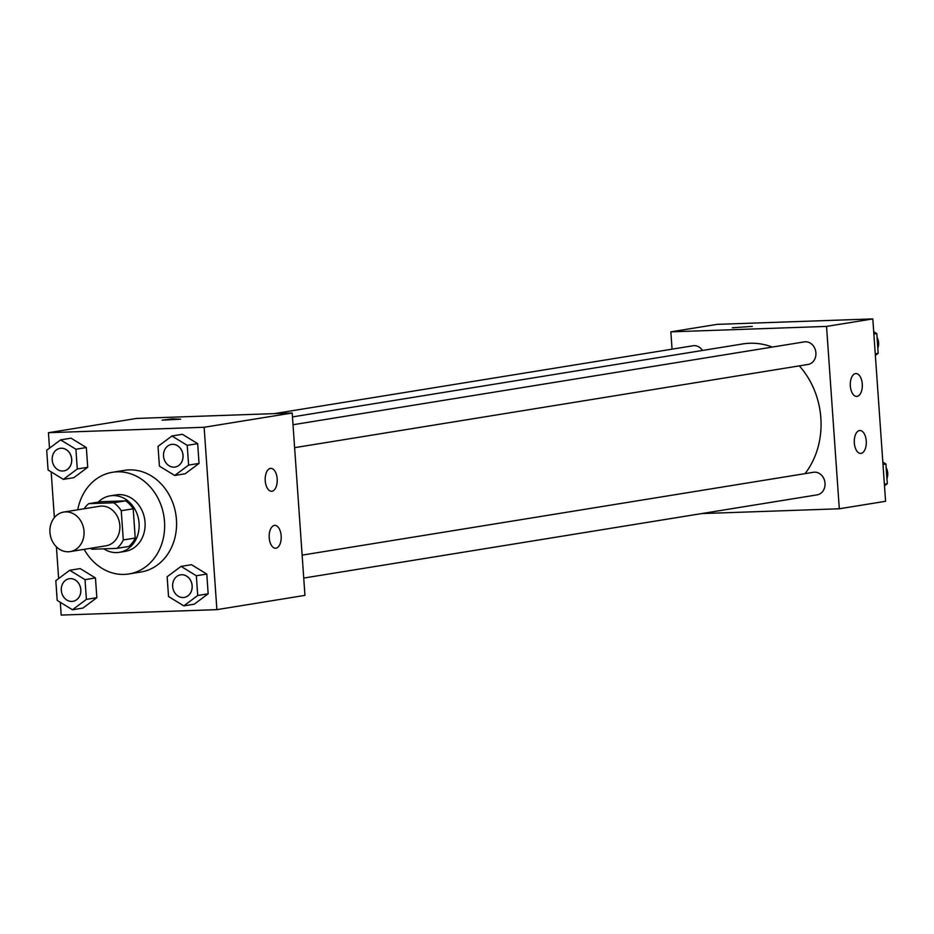 <?xml version="1.0" encoding="UTF-8"?>
<svg xmlns="http://www.w3.org/2000/svg" width="934" height="934" viewBox="0 0 934 934"><rect width="100%" height="100%" fill="white"/><g stroke="black" fill="none" stroke-linecap="round" stroke-linejoin="round"><path stroke-width="1.4" d="M65.59 511.879A20.023 16.999 80.8 0 1 83.908 530.162A20.023 16.999 80.8 0 1 70.19 551.597A20.023 16.999 80.8 0 1 50.203 534.54A20.023 16.999 80.8 0 1 63.781 512.054A20.023 16.999 80.8 0 1 65.59 511.879M63.781 512.054L99.599 506.251A20.023 16.999 80.8 0 1 101.409 506.076A20.023 16.999 80.8 0 1 119.739 524.359A20.023 16.999 80.8 0 1 106.009 545.795L70.19 551.597M123.288 539.957L121.245 510.723A27.191 23.081 80.8 0 0 113.691 502.784L125.635 500.858A27.191 23.081 80.8 0 1 133.188 508.785L135.232 538.031L123.288 539.957A27.191 23.081 80.8 0 1 116.878 548.386L91.917 549.25A27.191 23.081 80.8 0 1 90.598 548.293M113.691 502.784L88.73 503.659A27.191 23.081 80.8 0 0 84.188 508.75M133.188 508.785L121.245 510.723M125.635 500.858L100.674 501.721L88.73 503.659M135.232 538.031A27.191 23.081 80.8 0 1 128.822 546.448L116.878 548.386M103.756 548.842A28.615 24.284 -99.2 0 0 119.319 552.333A28.615 24.284 -99.2 0 0 139.073 523.238A28.615 24.284 -99.2 0 0 110.165 495.837A28.615 24.284 -99.2 0 0 98.233 502.118M110.165 495.837L116.143 494.88A28.615 24.284 80.8 0 1 118.723 494.623A28.615 24.284 80.8 0 1 145.039 522.269A28.615 24.284 80.8 0 1 125.296 551.364L119.319 552.333M77.755 509.789A51.498 43.723 80.8 0 1 112.477 472.277A51.498 43.723 80.8 0 1 117.124 471.822A51.498 43.723 80.8 0 1 164.256 518.849A51.498 43.723 80.8 0 1 128.95 573.955A51.498 43.723 80.8 0 1 84.165 549.332M112.477 472.277L124.42 470.351A51.498 43.723 80.8 0 1 129.067 469.884A51.498 43.723 80.8 0 1 176.187 516.911A51.498 43.723 80.8 0 1 140.894 572.017L128.95 573.955M60.29 602.29L61.189 615.086L216.886 609.645L204.126 427.27L48.428 432.711L49.514 448.157M51.172 471.892L54.37 517.623M56.414 546.845L58.632 578.555M174.693 475.476L185.142 473.783L199.047 463.404L197.669 443.662L182.375 434.298L171.926 435.991L158.021 446.37L159.41 466.113L174.693 475.476L188.598 465.097L187.22 445.355L171.926 435.991M183.811 605.874L194.26 604.181L208.165 593.802L206.788 574.06L191.493 564.696L181.044 566.389L167.139 576.768L168.529 596.511L183.811 605.874L197.716 595.495L196.338 575.753L181.044 566.389M72.49 609.762L82.939 608.069L96.844 597.69L95.455 577.948L80.172 568.584L69.723 570.277L55.818 580.656L57.196 600.399L72.49 609.762L86.395 599.383L85.017 579.64L69.723 570.277M63.372 479.364L73.821 477.671L87.726 467.292L86.337 447.549L71.054 438.186L60.605 439.879L46.7 450.258L48.078 470L63.372 479.364L77.277 468.985L75.899 449.242L60.605 439.879M204.126 427.27L292.19 413.003L304.951 595.378L216.886 609.645M292.19 413.003L136.492 418.444L48.428 432.711M180.624 419.179L162.119 420.172L172.066 418.911L180.624 419.179M281.157 535.836A11.442 6.013 -92 0 1 275.588 548.235A11.442 6.013 -92 0 1 269.179 537.015A11.442 6.013 -92 0 1 274.794 525.363A11.442 6.013 -92 0 1 281.157 535.836M277.176 478.838A11.442 6.013 -92 0 1 271.607 491.249A11.442 6.013 -92 0 1 265.198 480.018A11.442 6.013 -92 0 1 270.802 468.366A11.442 6.013 -92 0 1 277.176 478.838M292.47 416.914L742.693 343.946A77.37 65.684 80.8 0 1 749.687 343.257A77.37 65.684 80.8 0 1 772.348 347.063M799.317 365.871A77.37 65.684 80.8 0 1 805.038 473.643M702.508 350.46A11.442 9.714 -99.2 0 0 693.016 345.767L274.234 413.634M302.137 555.135L813.467 472.277A11.442 9.714 80.8 0 1 814.495 472.172A11.442 9.714 80.8 0 1 824.967 482.621A11.442 9.714 80.8 0 1 817.122 494.868L303.737 578.064M293.019 424.737L804.349 341.879A11.442 9.714 80.8 0 1 805.377 341.774A11.442 9.714 80.8 0 1 815.849 352.223A11.442 9.714 80.8 0 1 808.003 364.47L294.619 447.666M826.543 326.41L839.304 508.785L885.572 501.289L872.811 318.914L826.543 326.41L670.846 331.85L672.06 349.164M701.551 513.595L839.304 508.785M861.09 453.375A11.442 6.013 -92 0 1 860.693 453.422A11.442 6.013 -92 0 1 854.283 442.191A11.442 6.013 -92 0 1 859.887 430.539A11.442 6.013 -92 0 1 866.262 441.011A11.442 6.013 -92 0 1 861.09 453.375M855.509 373.588A11.442 6.013 -92 0 1 855.906 373.553A11.442 6.013 -92 0 1 862.269 384.026A11.442 6.013 -92 0 1 856.7 396.425A11.442 6.013 -92 0 1 850.314 385.579A11.442 6.013 -92 0 1 855.509 373.588M872.811 318.914L717.114 324.355L670.846 331.85M752.267 326.386L732.291 327.776M875.368 355.445L878.182 353.344L876.804 333.601L873.71 331.71M878.182 353.344L875.251 353.811M876.804 333.601L873.874 334.068M877.061 337.326A11.442 9.714 80.8 0 1 877.82 348.102M884.486 485.843L887.3 483.742L885.922 464L882.828 462.108M887.3 483.742L884.37 484.209M885.922 464L882.992 464.467M886.179 467.724A11.442 9.714 80.8 0 1 886.938 478.5M61.189 448.227A11.442 9.714 80.8 0 1 71.661 458.676A11.442 9.714 80.8 0 1 63.816 470.923A11.442 9.714 80.8 0 1 63.792 470.923L63.769 470.923A11.442 9.714 80.8 0 1 52.351 461.186A11.442 9.714 80.8 0 1 60.103 448.332A11.442 9.714 80.8 0 1 60.161 448.32A11.442 9.714 80.8 0 1 61.189 448.227M73.821 477.671L87.726 467.292L77.277 468.985M87.726 467.292L86.337 447.549L75.899 449.242M86.337 447.549L71.054 438.186M60.161 448.32L60.103 448.332A11.442 9.714 80.8 0 1 61.142 448.227A11.442 9.714 80.8 0 1 71.614 458.676A11.442 9.714 80.8 0 1 63.769 470.923M69.279 578.718L69.221 578.73A11.442 9.714 80.8 0 1 70.26 578.625A11.442 9.714 80.8 0 1 80.779 589.074A11.442 9.714 80.8 0 1 72.934 601.321A11.442 9.714 80.8 0 1 72.91 601.321A11.442 9.714 80.8 0 1 61.469 591.584A11.442 9.714 80.8 0 1 69.221 578.73A11.442 9.714 80.8 0 1 69.279 578.718A11.442 9.714 80.8 0 1 70.307 578.625A11.442 9.714 80.8 0 1 80.733 589.074A11.442 9.714 80.8 0 1 72.887 601.321L72.887 601.321M82.939 608.069L96.844 597.69L86.395 599.383M96.844 597.69L95.455 577.948L85.017 579.64M95.455 577.948L80.172 568.584M171.482 444.432L171.436 444.444A11.442 9.714 80.8 0 1 172.463 444.339A11.442 9.714 80.8 0 1 182.936 454.788A11.442 9.714 80.8 0 1 175.09 467.035A11.442 9.714 80.8 0 1 163.672 457.298A11.442 9.714 80.8 0 1 171.436 444.444A11.442 9.714 80.8 0 1 171.482 444.432A11.442 9.714 80.8 0 1 172.51 444.327A11.442 9.714 80.8 0 1 182.982 454.788A11.442 9.714 80.8 0 1 175.148 467.023A11.442 9.714 80.8 0 1 175.113 467.035M185.142 473.783L199.047 463.404L188.598 465.097M199.047 463.404L197.669 443.662L187.22 445.355M197.669 443.662L182.375 434.298M180.601 574.83L180.554 574.842A11.442 9.714 80.8 0 1 181.581 574.737A11.442 9.714 80.8 0 1 192.1 585.186A11.442 9.714 80.8 0 1 184.267 597.421A11.442 9.714 80.8 0 1 184.232 597.433A11.442 9.714 80.8 0 1 172.79 587.696A11.442 9.714 80.8 0 1 180.554 574.842A11.442 9.714 80.8 0 1 180.601 574.83A11.442 9.714 80.8 0 1 181.628 574.737A11.442 9.714 80.8 0 1 192.054 585.186A11.442 9.714 80.8 0 1 184.208 597.433L184.267 597.421M194.26 604.181L208.165 593.802L197.716 595.495M208.165 593.802L206.788 574.06L196.338 575.753M206.788 574.06L191.493 564.696"/></g></svg>

